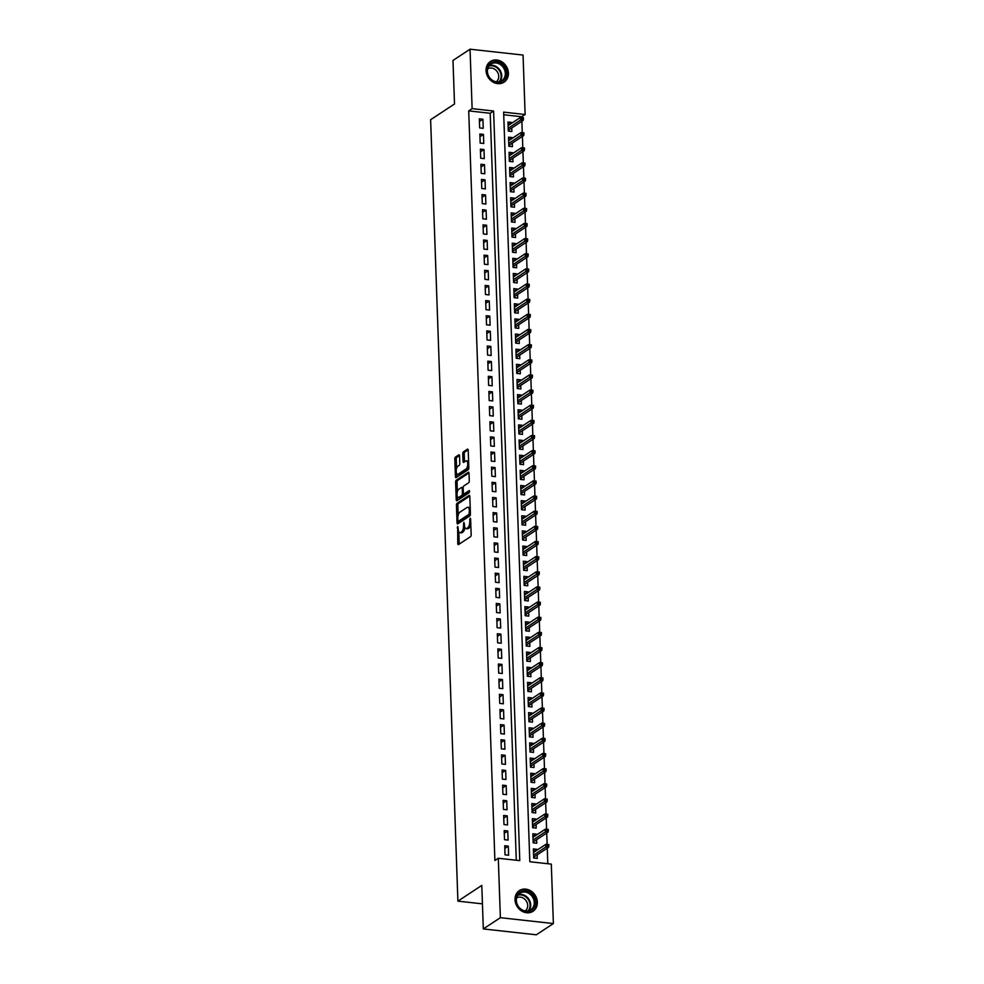 <?xml version="1.0" encoding="UTF-8"?>
<svg xmlns="http://www.w3.org/2000/svg" width="984" height="984" viewBox="0 0 984 984"><rect width="100%" height="100%" fill="white"/><g stroke="black" fill="none" stroke-linecap="round" stroke-linejoin="round"><path stroke-width="1.48" d="M457.646 526.403L457.769 543.549A1.562 0.652 -83.7 0 0 458.261 544.656A1.562 0.652 -83.7 0 0 458.483 544.595L470.549 536.637A1.562 0.652 -83.7 0 0 471.164 534.718L470.61 518.925L470.106 518.187L469.749 521.582A4.981 2.091 -83.7 0 1 467.769 527.756L466.76 528.42A4.981 2.091 -83.7 0 1 466.047 528.617A4.981 2.091 -83.7 0 1 464.46 525.075L463.882 522.295L463.513 525.69A4.981 2.091 -83.7 0 1 461.533 531.864L460.537 532.516A4.981 2.091 -83.7 0 1 459.823 532.725A4.981 2.091 -83.7 0 1 458.224 529.183L457.646 526.403M508.408 73.05A12.386 10.615 -123.4 0 1 504.054 82.152A12.386 10.615 -123.4 0 1 492.48 81.746A12.386 10.615 -123.4 0 1 486.059 70.577A12.386 10.615 -123.4 0 1 490.426 61.475A12.386 10.615 -123.4 0 1 501.988 61.881A12.386 10.615 -123.4 0 1 508.408 73.05M537.362 902.168A12.386 10.615 -123.4 0 1 533.008 911.27A12.386 10.615 -123.4 0 1 521.434 910.864A12.386 10.615 -123.4 0 1 515.013 899.696A12.386 10.615 -123.4 0 1 519.38 890.594A12.386 10.615 -123.4 0 1 530.942 891A12.386 10.615 -123.4 0 1 537.362 902.168M459.54 455.924A1.562 0.652 -83.7 0 0 459.036 454.817A1.562 0.652 -83.7 0 0 458.815 454.879L455.432 457.117A1.562 0.652 -83.7 0 0 454.817 459.036L455.432 476.576A1.562 0.652 -83.7 0 0 455.924 477.683A1.562 0.652 -83.7 0 0 456.146 477.621L468.212 469.675A1.562 0.652 -83.7 0 0 468.827 467.744L468.212 450.205A1.562 0.652 -83.7 0 0 467.72 449.098A1.562 0.652 -83.7 0 0 467.486 449.159L463.402 451.853A1.562 0.652 -83.7 0 0 462.787 453.784L463.046 461.287A1.562 0.652 -83.7 0 0 463.55 462.394A1.562 0.652 -83.7 0 0 463.772 462.332L465.801 461.004A4.17 1.747 -83.7 0 1 466.391 460.832A4.17 1.747 -83.7 0 1 467.732 464.473A4.17 1.747 -83.7 0 1 466.072 468.95L458.138 474.19A4.17 1.747 -83.7 0 1 457.535 474.349A4.17 1.747 -83.7 0 1 456.207 470.709A4.17 1.747 -83.7 0 1 457.855 466.231L459.184 465.358A1.562 0.652 -83.7 0 0 459.799 463.439L459.54 455.924M553.377 923.558L536.317 934.8L483.316 928.933L481.791 885.403L457.904 901.147L430.623 119.728L454.51 103.984L452.984 60.442L470.044 49.2L523.058 55.067L525.124 114.501L503.636 112.127L529.822 861.738L551.311 864.112L553.377 923.558L500.376 917.691L498.298 858.257L519.786 860.631L493.611 111.02L472.123 108.634L470.044 49.2M483.316 928.933L500.376 917.691M516.28 860.237L490.204 113.271L468.716 110.885L494.891 860.508L498.298 858.257M468.716 110.885L472.123 108.634M457.043 503.341A1.562 0.652 -83.7 0 0 456.428 505.272L457.043 522.812A1.562 0.652 -83.7 0 0 457.535 523.918A1.562 0.652 -83.7 0 0 457.769 523.857L469.823 515.911A1.562 0.652 -83.7 0 0 470.438 513.98L469.823 496.44A1.562 0.652 -83.7 0 0 469.331 495.333A1.562 0.652 -83.7 0 0 469.11 495.395L457.043 503.341L458.483 503.501A1.562 0.652 -83.7 0 0 457.868 505.432L458.2 515.161M456.232 499.7L455.617 482.16A1.562 0.652 -83.7 0 1 456.244 480.229L468.298 472.283A1.562 0.652 -83.7 0 1 468.519 472.222A1.562 0.652 -83.7 0 1 469.024 473.329L469.282 480.832A1.562 0.652 -83.7 0 1 468.667 482.763L463.772 485.985A1.562 0.652 -83.7 0 0 463.156 487.904L463.329 492.886A1.562 0.652 -83.7 0 0 463.833 493.993A1.562 0.652 -83.7 0 0 464.054 493.931L469.294 490.536L469.22 492.664L456.957 500.745A1.562 0.652 -83.7 0 1 456.736 500.807A1.562 0.652 -83.7 0 1 456.232 499.7L457.671 499.847L457.56 496.772M511.594 123.283L511.569 122.422L508.076 124.71M511.569 122.422L507.99 122.016L508.31 131.106L511.889 131.499L511.766 127.945M512.123 138.424L512.098 137.563L508.605 139.863M512.098 137.563L508.519 137.17L508.839 146.247L512.418 146.641L512.295 143.086M512.652 153.565L512.627 152.704L509.134 155.005M512.627 152.704L509.048 152.311L509.355 161.388L512.947 161.794L512.824 158.227M513.181 168.707L513.156 167.846L509.663 170.146M513.156 167.846L509.577 167.452L509.884 176.542L513.476 176.935L513.353 173.381M513.709 183.848L513.685 182.987L510.192 185.287M513.685 182.987L510.106 182.593L510.413 191.683L514.005 192.077L513.882 188.522M514.238 199.002L514.214 198.128L510.721 200.428M514.214 198.128L510.634 197.735L510.942 206.825L514.534 207.218L514.411 203.663M514.767 214.143L514.743 213.282L511.249 215.582M514.743 213.282L511.163 212.876L511.471 221.966L515.062 222.359L514.939 218.805M515.296 229.284L515.272 228.423L511.778 230.723M515.272 228.423L511.692 228.03L512 237.107L515.591 237.513L515.468 233.946M515.825 244.426L515.801 243.565L512.307 245.865M515.801 243.565L512.221 243.171L512.529 252.261L516.12 252.654L515.997 249.1M516.354 259.567L516.329 258.706L512.836 261.006M516.329 258.706L512.75 258.312L513.058 267.402L516.649 267.796L516.526 264.241M516.883 274.721L516.858 273.847L513.365 276.147M516.858 273.847L513.279 273.454L513.587 282.543L517.178 282.937L517.055 279.382M517.412 289.862L517.387 289.001L513.894 291.301M517.387 289.001L513.808 288.595L514.115 297.685L517.707 298.078L517.584 294.523M517.941 305.003L517.916 304.142L514.423 306.442M517.916 304.142L514.337 303.748L514.644 312.826L518.236 313.232L518.113 309.665M518.47 320.144L518.445 319.283L514.952 321.583M518.445 319.283L514.866 318.89L515.173 327.979L518.765 328.373L518.642 324.818M518.998 335.286L518.974 334.425L515.481 336.725M518.974 334.425L515.395 334.031L515.702 343.121L519.294 343.514L519.158 339.96M519.527 350.439L519.503 349.566L516.01 351.866M519.503 349.566L515.923 349.172L516.231 358.262L519.823 358.656L519.687 355.101M520.056 365.581L520.032 364.72L516.538 367.02M520.032 364.72L516.452 364.314L516.76 373.403L520.351 373.797L520.216 370.242M520.585 380.722L520.561 379.861L517.067 382.161M520.561 379.861L516.981 379.467L517.289 388.545L520.88 388.951L520.745 385.384M521.114 395.863L521.089 395.002L517.596 397.302M521.089 395.002L517.51 394.609L517.818 403.698L521.409 404.092L521.274 400.537M521.643 411.004L521.618 410.143L518.125 412.444M521.618 410.143L518.039 409.75L518.347 418.84L521.938 419.233L521.803 415.678M522.172 426.158L522.147 425.285L518.654 427.585M522.147 425.285L518.568 424.891L518.875 433.981L522.467 434.374L522.332 430.82M522.701 441.299L522.676 440.438L519.183 442.738M522.676 440.438L519.097 440.032L519.404 449.122L522.996 449.516L522.861 445.961M523.23 456.441L523.205 455.58L519.712 457.88M523.205 455.58L519.626 455.186L519.933 464.263L523.525 464.669L523.39 461.102M523.759 471.582L523.734 470.721L520.241 473.021M523.734 470.721L520.155 470.327L520.462 479.417L524.054 479.811L523.918 476.256M524.288 486.723L524.263 485.862L520.77 488.162M524.263 485.862L520.684 485.469L520.991 494.558L524.583 494.952L524.447 491.397M524.816 501.877L524.792 501.004L521.299 503.304M524.792 501.004L521.212 500.61L521.52 509.7L525.112 510.093L524.976 506.539M525.345 517.018L525.321 516.157L521.827 518.457M525.321 516.157L521.741 515.751L522.049 524.841L525.64 525.235L525.505 521.68M525.874 532.159L525.85 531.298L522.356 533.599M525.85 531.298L522.27 530.905L522.578 539.982L526.169 540.388L526.034 536.821M526.403 547.301L526.379 546.44L522.885 548.74M526.379 546.44L522.799 546.046L523.107 555.136L526.698 555.529L526.563 551.975M526.932 562.442L526.907 561.581L523.414 563.881M526.907 561.581L523.328 561.188L523.636 570.277L527.227 570.671L527.092 567.116M527.461 577.596L527.436 576.722L523.943 579.023M527.436 576.722L523.857 576.329L524.164 585.418L527.756 585.812L527.621 582.257M527.99 592.737L527.965 591.876L524.472 594.164M527.965 591.876L524.386 591.47L524.693 600.56L528.285 600.953L528.15 597.399M528.519 607.878L528.494 607.017L525.001 609.317M528.494 607.017L524.915 606.624L525.222 615.701L528.802 616.107L528.679 612.54M529.048 623.02L529.023 622.159L525.53 624.459M529.023 622.159L525.444 621.765L525.751 630.855L529.331 631.248L529.207 627.694M529.577 638.161L529.552 637.3L526.059 639.6M529.552 637.3L525.973 636.906L526.28 645.996L529.859 646.39L529.736 642.835M530.105 653.314L530.081 652.441L526.588 654.741M530.081 652.441L526.501 652.048L526.809 661.137L530.388 661.531L530.265 657.976M530.634 668.456L530.61 667.595L527.116 669.883M530.61 667.595L527.03 667.189L527.338 676.279L530.917 676.672L530.794 673.117M531.163 683.597L531.139 682.736L527.645 685.036M531.139 682.736L527.559 682.342L527.867 691.42L531.446 691.826L531.323 688.259M531.692 698.738L531.668 697.877L528.174 700.178M531.668 697.877L528.076 697.484L528.396 706.574L531.975 706.967L531.852 703.4M532.221 713.88L532.196 713.019L528.703 715.319M532.196 713.019L528.605 712.625L528.925 721.715L532.504 722.108L532.381 718.554M532.75 729.033L532.725 728.16L529.232 730.46M532.725 728.16L529.134 727.766L529.453 736.856L533.033 737.25L532.91 733.695M533.279 744.175L533.254 743.314L529.761 745.601M533.254 743.314L529.663 742.908L529.982 751.997L533.562 752.391L533.439 748.836M533.808 759.316L533.783 758.455L530.29 760.755M533.783 758.455L530.192 758.061L530.511 767.139L534.091 767.532L533.968 763.978M534.337 774.457L534.312 773.596L530.819 775.896M534.312 773.596L530.72 773.203L531.04 782.28L534.62 782.686L534.496 779.119M534.865 789.599L534.841 788.737L531.348 791.038M534.841 788.737L531.249 788.344L531.569 797.434L535.148 797.827L535.025 794.273M535.394 804.752L535.37 803.879L531.877 806.179M535.37 803.879L531.778 803.485L532.098 812.575L535.677 812.969L535.554 809.414M535.923 819.893L535.899 819.032L532.406 821.32M535.899 819.032L532.307 818.626L532.627 827.716L536.206 828.11L536.083 824.555M536.452 835.035L536.428 834.174L532.934 836.474M536.428 834.174L532.836 833.78L533.156 842.857L536.735 843.251L536.612 839.696M504.718 845.748L505.038 854.838L508.617 855.231L508.298 846.142L504.718 845.748M504.189 830.607L504.509 839.696L508.088 840.09L507.769 831L504.189 830.607M503.66 815.465L503.98 824.543L507.559 824.949L507.24 815.859L503.66 815.465M503.132 800.324L503.451 809.401L507.031 809.795L506.711 800.718L503.132 800.324M502.603 785.171L502.922 794.26L506.502 794.654L506.182 785.576L502.603 785.171M502.074 770.029L502.393 779.119L505.973 779.513L505.653 770.423L502.074 770.029M501.545 754.888L501.865 763.978L505.444 764.371L505.124 755.281L501.545 754.888M501.016 739.747L501.336 748.836L504.915 749.23L504.595 740.14L501.016 739.747M500.487 724.605L500.807 733.683L504.386 734.089L504.066 724.999L500.487 724.605M499.958 709.452L500.278 718.541L503.857 718.935L503.537 709.858L499.958 709.452M499.429 694.31L499.749 703.4L503.328 703.794L503.008 694.704L499.429 694.31M498.9 679.169L499.22 688.259L502.799 688.652L502.48 679.563L498.9 679.169M498.371 664.028L498.691 673.117L502.271 673.511L501.951 664.421L498.371 664.028M497.842 648.886L498.162 657.964L501.742 658.37L501.422 649.28L497.842 648.886M497.314 633.733L497.633 642.823L501.213 643.216L500.893 634.139L497.314 633.733M496.785 618.592L497.104 627.681L500.684 628.075L500.364 618.985L496.785 618.592M496.256 603.45L496.576 612.54L500.155 612.934L499.835 603.844L496.256 603.45M495.727 588.309L496.047 597.399L499.626 597.792L499.306 588.703L495.727 588.309M495.198 573.168L495.518 582.245L499.097 582.651L498.777 573.561L495.198 573.168M494.669 558.014L494.989 567.104L498.568 567.497L498.248 558.42L494.669 558.014M494.14 542.873L494.46 551.962L498.039 552.356L497.719 543.266L494.14 542.873M493.611 527.731L493.931 536.821L497.51 537.215L497.191 528.125L493.611 527.731M493.082 512.59L493.402 521.68L496.981 522.073L496.662 512.984L493.082 512.59M492.553 497.449L492.873 506.526L496.453 506.932L496.133 497.842L492.553 497.449M492.025 482.295L492.344 491.385L495.924 491.779L495.604 482.701L492.025 482.295M491.496 467.154L491.816 476.244L495.395 476.637L495.075 467.548L491.496 467.154M490.967 452.013L491.287 461.102L494.866 461.496L494.546 452.406L490.967 452.013M490.438 436.871L490.758 445.961L494.337 446.355L494.017 437.265L490.438 436.871M489.909 421.73L490.229 430.808L493.808 431.213L493.488 422.124L489.909 421.73M489.38 406.577L489.7 415.666L493.279 416.06L492.959 406.982L489.38 406.577M488.851 391.435L489.171 400.525L492.75 400.918L492.43 391.829L488.851 391.435M488.322 376.294L488.642 385.384L492.221 385.777L491.902 376.688L488.322 376.294M487.793 361.153L488.113 370.242L491.692 370.636L491.373 361.546L487.793 361.153M487.264 346.011L487.584 355.089L491.164 355.495L490.844 346.405L487.264 346.011M486.736 330.858L487.055 339.947L490.635 340.341L490.315 331.264L486.736 330.858M486.207 315.716L486.526 324.806L490.106 325.2L489.786 316.11L486.207 315.716M485.678 300.575L485.998 309.665L489.577 310.058L489.257 300.969L485.678 300.575M485.149 285.434L485.469 294.523L489.048 294.917L488.728 285.827L485.149 285.434M484.62 270.293L484.94 279.37L488.519 279.776L488.199 270.686L484.62 270.293M484.091 255.139L484.411 264.229L487.99 264.622L487.67 255.545L484.091 255.139M483.562 239.998L483.882 249.087L487.461 249.481L487.142 240.391L483.562 239.998M483.033 224.856L483.353 233.946L486.932 234.34L486.625 225.25L483.033 224.856M482.504 209.715L482.824 218.805L486.403 219.198L486.096 210.109L482.504 209.715M481.976 194.574L482.295 203.651L485.875 204.057L485.567 194.967L481.976 194.574M481.447 179.432L481.766 188.51L485.346 188.903L485.038 179.826L481.447 179.432M480.918 164.279L481.238 173.368L484.817 173.762L484.509 164.685L480.918 164.279M480.389 149.137L480.709 158.227L484.288 158.621L483.98 149.531L480.389 149.137M479.86 133.996L480.18 143.086L483.759 143.48L483.452 134.39L479.86 133.996M483.23 128.338L482.923 119.249L479.331 118.855L479.651 127.932L483.23 128.338M547.805 863.731L547.264 848.183M547.129 844.395L546.735 833.03M546.6 829.254L546.206 817.889M546.071 814.112L545.677 802.747M545.542 798.971L545.148 787.606M545.013 783.83L544.619 772.465M544.484 768.676L544.091 757.311M543.955 753.535L543.562 742.17M543.426 738.394L543.033 727.028M542.897 723.252L542.504 711.887M542.368 708.111L541.975 696.746M541.84 692.957L541.446 681.592M541.311 677.816L540.917 666.451M540.782 662.675L540.388 651.31M540.253 647.534L539.859 636.168M539.724 632.392L539.33 621.027M539.195 617.239L538.802 605.873M538.666 602.097L538.273 590.732M538.137 586.956L537.744 575.591M537.608 571.815L537.215 560.449M537.079 556.673L536.686 545.308M536.551 541.52L536.157 530.155M536.022 526.379L535.628 515.013M535.493 511.237L535.099 499.872M534.964 496.096L534.57 484.731M534.435 480.955L534.041 469.589M533.906 465.801L533.513 454.436M533.377 450.66L532.984 439.294M532.848 435.518L532.455 424.153M532.319 420.377L531.926 409.012M531.791 405.236L531.397 393.871M531.262 390.082L530.868 378.717M530.733 374.941L530.339 363.576M530.204 359.8L529.81 348.434M529.675 344.658L529.281 333.293M529.146 329.517L528.752 318.152M528.617 314.363L528.223 302.998M528.088 299.222L527.695 287.857M527.559 284.081L527.166 272.716M527.03 268.94L526.637 257.574M526.501 253.798L526.108 242.433M525.973 238.645L525.579 227.279M525.444 223.503L525.05 212.138M524.915 208.362L524.521 196.997M524.386 193.221L523.992 181.855M523.857 178.079L523.463 166.714M523.328 162.926L522.934 151.561M522.799 147.785L522.406 136.419M522.27 132.643L521.877 121.278M521.741 117.502L521.717 116.752L503.734 114.759M536.981 850.176L536.957 849.315L533.365 848.921L533.685 857.999L537.264 858.405L537.141 854.838M457.904 901.147L482.443 903.853M521.717 116.752L525.124 114.501M490.204 113.271L493.611 111.02M536.957 849.315L533.463 851.615M508.298 846.142L504.817 848.442M507.769 831L504.288 833.3M507.24 815.859L503.759 818.159M506.711 800.718L503.23 803.018M506.182 785.576L502.701 787.864M505.653 770.423L502.172 772.723M505.124 755.281L501.643 757.582M504.595 740.14L501.114 742.44M504.066 724.999L500.585 727.299M503.537 709.858L500.057 712.145M503.008 694.704L499.528 697.004M502.48 679.563L498.999 681.863M501.951 664.421L498.47 666.721M501.422 649.28L497.941 651.58M500.893 634.139L497.412 636.427M500.364 618.985L496.883 621.285M499.835 603.844L496.354 606.144M499.306 588.703L495.825 591.003M498.777 573.561L495.296 575.861M498.248 558.42L494.767 560.72M497.719 543.266L494.239 545.567M497.191 528.125L493.71 530.425M496.662 512.984L493.181 515.284M496.133 497.842L492.652 500.143M495.604 482.701L492.123 485.001M495.075 467.548L491.594 469.848M494.546 452.406L491.065 454.706M494.017 437.265L490.536 439.565M493.488 422.124L490.007 424.424M492.959 406.982L489.478 409.282M492.43 391.829L488.95 394.129M491.902 376.688L488.421 378.988M491.373 361.546L487.892 363.846M490.844 346.405L487.363 348.705M490.315 331.264L486.834 333.564M489.786 316.11L486.305 318.41M489.257 300.969L485.776 303.269M488.728 285.827L485.247 288.127M488.199 270.686L484.718 272.986M487.67 255.545L484.189 257.845M487.142 240.391L483.661 242.691M486.625 225.25L483.132 227.55M486.096 210.109L482.603 212.409M485.567 194.967L482.074 197.267M485.038 179.826L481.545 182.126M484.509 164.685L481.016 166.972M483.98 149.531L480.487 151.831M483.452 134.39L479.958 136.69M482.923 119.249L479.429 121.549M459.823 532.725L461.25 532.885A4.981 2.091 -83.7 0 0 461.963 532.676L460.537 532.516M464.891 527.436A4.981 2.091 -83.7 0 1 462.972 532.012L461.963 532.676M466.047 528.617L467.486 528.777A4.981 2.091 -83.7 0 0 468.199 528.568L466.76 528.42M470.819 524.976A4.981 2.091 -83.7 0 1 469.196 527.916L468.199 528.568M458.778 531.815L459.196 543.709A1.562 0.652 -83.7 0 0 459.233 544.091M469.786 496.047L458.483 503.501M458.421 521.348L458.47 522.971A1.562 0.652 -83.7 0 0 458.519 523.365M457.929 520.561L458.433 521.286L469.011 514.312L469.368 510.807A4.981 2.091 -83.7 0 0 467.769 507.264A4.981 2.091 -83.7 0 0 467.056 507.461L459.823 512.233A4.981 2.091 -83.7 0 0 457.843 518.396L457.929 520.561M459.565 521.409L458.433 521.286M470.426 514.484L459.86 521.446M470.241 508.334A4.981 2.091 -83.7 0 0 469.208 507.424L467.769 507.264M457.376 491.643L457.056 482.308L455.617 482.16M468.987 472.935L457.671 480.389A1.562 0.652 -83.7 0 0 457.056 482.308M465.063 494.042A1.562 0.652 -83.7 0 0 465.26 494.152A1.562 0.652 -83.7 0 0 465.481 494.091L469.651 491.348M458.704 489.331A4.17 1.747 -83.7 0 0 457.043 493.808A4.17 1.747 -83.7 0 0 458.384 497.449A4.17 1.747 -83.7 0 0 458.974 497.277L461.779 495.432A1.562 0.652 -83.7 0 0 462.394 493.513L462.222 488.531A1.562 0.652 -83.7 0 0 461.717 487.424A1.562 0.652 -83.7 0 0 461.496 487.486L458.704 489.331M458.384 497.449L459.811 497.609A4.17 1.747 -83.7 0 0 460.414 497.437L458.974 497.277M465.26 494.152L463.833 493.993A1.562 0.652 -83.7 0 1 463.206 495.592L460.414 497.437M461.717 487.424L463.156 487.584A1.562 0.652 -83.7 0 0 462.935 487.646M457.535 474.349L458.974 474.509A4.17 1.747 -83.7 0 0 459.565 474.349L458.138 474.19M468.802 466.908A4.17 1.747 -83.7 0 1 467.511 469.11L459.565 474.349M468.618 461.607A4.17 1.747 -83.7 0 0 467.831 460.992L466.391 460.832M468.175 449.823L464.842 452.013A1.562 0.652 -83.7 0 0 464.214 453.944L464.485 461.447A1.562 0.652 -83.7 0 0 464.522 461.84M456.761 473.747L456.859 476.736A1.562 0.652 -83.7 0 0 456.896 477.129M459.503 455.531L456.871 457.265A1.562 0.652 -83.7 0 0 456.244 459.196L456.576 468.433M533.476 851.836L534.189 852.021M534.349 856.683L534.398 858.085M533.648 856.806L534.373 857.593L533.672 857.519M548.826 846.08L548.777 844.567L547.338 844.407L547.387 845.92L548.826 846.08L548.531 847.335L545.948 847.052L545.862 844.321L533.5 852.476M547.387 845.92L533.586 855.207M548.531 847.335L534.103 856.855M545.862 844.321L547.338 844.407M535.321 902.365A10.713 9.188 -123.4 0 1 525.997 911.516A10.713 9.188 -123.4 0 1 515.973 900.225A10.713 9.188 -123.4 0 1 525.284 891.074A10.713 9.188 -123.4 0 1 535.321 902.365M516.354 900.532A9.926 8.512 56.6 0 0 521.495 909.474A9.926 8.512 56.6 0 0 530.77 909.806A9.926 8.512 56.6 0 0 534.263 902.512A9.926 8.512 56.6 0 0 529.109 893.558A9.926 8.512 56.6 0 0 519.847 893.238A9.926 8.512 56.6 0 0 516.354 900.532M516.625 897.9A7.81 6.704 -123.4 0 1 523.796 898.429A7.81 6.704 -123.4 0 1 527.695 905.378A7.81 6.704 -123.4 0 1 525.21 910.926M531.754 911.971A12.3 10.553 56.6 0 0 532.418 911.565A12.3 10.553 56.6 0 0 536.747 902.525A12.3 10.553 56.6 0 0 530.364 891.43A12.3 10.553 56.6 0 0 518.875 891.024A12.3 10.553 56.6 0 0 518.248 891.479M501.84 81.561A10.713 9.188 -123.4 0 1 488.494 76.358A10.713 9.188 -123.4 0 1 491.545 62.791A10.713 9.188 -123.4 0 1 504.89 67.994A10.713 9.188 -123.4 0 1 501.84 81.561M491.582 63.714A9.926 8.512 56.6 0 0 490.893 64.12A9.926 8.512 56.6 0 0 488.999 76.691A9.926 8.512 56.6 0 0 501.114 81.094A9.926 8.512 56.6 0 0 501.815 80.688A9.926 8.512 56.6 0 0 503.71 68.117A9.926 8.512 56.6 0 0 491.582 63.714M487.67 68.782A7.81 6.704 -123.4 0 1 487.941 68.634A7.81 6.704 -123.4 0 1 497.375 71.943A7.81 6.704 -123.4 0 1 496.256 81.807M502.799 82.853A12.3 10.553 56.6 0 0 503.464 82.447A12.3 10.553 56.6 0 0 505.813 66.863A12.3 10.553 56.6 0 0 490.782 61.402A12.3 10.553 56.6 0 0 489.921 61.906A12.3 10.553 56.6 0 0 489.294 62.361M532.947 836.695L533.66 836.88M533.82 841.541L533.869 842.944M533.119 841.664L533.845 842.452L533.144 842.378M548.297 830.939L548.248 829.426L546.809 829.266L546.858 830.779L548.297 830.939L548.002 832.193L545.419 831.911L545.333 829.18L532.971 837.335M546.858 830.779L533.057 840.053M548.002 832.193L533.574 841.714M545.333 829.18L546.809 829.266M532.418 821.554L533.131 821.738M533.291 826.4L533.34 827.79M532.59 826.511L533.316 827.31L532.615 827.224M547.768 815.798L547.719 814.285L546.28 814.125L546.329 815.638L547.768 815.798L547.473 817.052L544.89 816.769L544.804 814.039L532.442 822.194M546.329 815.638L532.529 824.912M547.473 817.052L533.045 826.56M544.804 814.039L546.28 814.125M531.889 806.413L532.602 806.585M532.762 811.259L532.811 812.649M532.061 811.37L532.787 812.169L532.086 812.083M547.239 800.656L547.19 799.143L545.751 798.983L545.8 800.496L547.239 800.656L546.944 801.911L544.361 801.616L544.275 798.897L531.913 807.04M545.8 800.496L532 809.77M546.944 801.911L532.516 811.419M544.275 798.897L545.751 798.983M531.36 791.259L532.073 791.444M532.233 796.117L532.283 797.507M531.532 796.228L532.258 797.015L531.557 796.942M546.71 785.515L546.661 783.99L545.222 783.842L545.271 785.355L546.71 785.515L546.415 786.757L543.832 786.474L543.746 783.756L531.385 791.899M545.271 785.355L531.471 794.629M546.415 786.757L531.987 796.277M543.746 783.756L545.222 783.842M530.831 776.118L531.544 776.302M531.704 780.964L531.754 782.366M531.003 781.087L531.729 781.874L531.028 781.8M546.182 770.361L546.132 768.848L544.693 768.689L544.742 770.201L546.182 770.361L545.886 771.616L543.303 771.333L543.217 768.602L530.856 776.757M544.742 770.201L530.942 779.488M545.886 771.616L531.458 781.136M543.217 768.602L544.693 768.689M530.302 760.976L531.016 761.161M531.176 765.823L531.225 767.225M530.474 765.946L531.2 766.733L530.499 766.659M545.653 755.22L545.603 753.707L544.164 753.547L544.213 755.06L545.653 755.22L545.357 756.475L542.774 756.192L542.688 753.461L530.327 761.616M544.213 755.06L530.413 764.334M545.357 756.475L530.929 765.995M542.688 753.461L544.164 753.547M529.773 745.835L530.487 746.02M530.647 750.681L530.696 752.071M529.946 750.792L530.671 751.591L529.97 751.505M545.124 740.079L545.074 738.566L543.635 738.406L543.697 739.919L545.124 740.079L544.828 741.333L542.258 741.05L542.159 738.32L529.798 746.475M543.697 739.919L529.884 749.193M544.828 741.333L530.401 750.841M542.159 738.32L543.635 738.406M529.244 730.694L529.958 730.866M530.118 735.54L530.167 736.93M529.417 735.651L530.142 736.45L529.441 736.364M544.595 724.937L544.546 723.424L543.106 723.265L543.168 724.778L544.595 724.937L544.3 726.192L541.729 725.897L541.63 723.179L529.269 731.321M543.168 724.778L529.355 734.052M544.3 726.192L529.872 735.7M541.63 723.179L543.106 723.265M528.716 715.54L529.429 715.725M529.589 720.399L529.638 721.789M528.888 720.509L529.613 721.297L528.912 721.223M544.066 709.796L544.017 708.271L542.578 708.123L542.639 709.636L544.066 709.796L543.771 711.038L541.2 710.755L541.102 708.037L528.74 716.18M542.639 709.636L528.826 718.91M543.771 711.038L529.343 720.559M541.102 708.037L542.578 708.123M528.187 700.399L528.9 700.583M529.06 705.245L529.109 706.647M528.359 705.368L529.084 706.155L528.383 706.081M543.537 694.643L543.488 693.13L542.049 692.97L542.11 694.483L543.537 694.643L543.242 695.897L540.671 695.614L540.573 692.884L528.211 701.038M542.11 694.483L528.297 703.769M543.242 695.897L528.814 705.417M540.573 692.884L542.049 692.97M527.658 685.258L528.371 685.442M528.531 690.104L528.58 691.506M527.83 690.227L528.556 691.014L527.854 690.94M543.008 679.501L542.959 677.988L541.52 677.828L541.581 679.341L543.008 679.501L542.713 680.756L540.142 680.473L540.044 677.742L527.682 685.897M541.581 679.341L527.768 688.615M542.713 680.756L528.285 690.276M540.044 677.742L541.52 677.828M527.129 670.116L527.842 670.301M528.002 674.962L528.051 676.352M527.301 675.073L528.027 675.873L527.326 675.787M542.479 664.36L542.43 662.847L540.991 662.687L541.052 664.2L542.479 664.36L542.184 665.614L539.613 665.332L539.515 662.601L527.153 670.756M541.052 664.2L527.24 673.474M542.184 665.614L527.756 675.122M539.515 662.601L540.991 662.687M526.6 654.975L527.313 655.147M527.473 659.821L527.522 661.211M526.772 659.932L527.498 660.731L526.797 660.645M541.95 649.219L541.901 647.706L540.462 647.546L540.524 649.059L541.95 649.219L541.655 650.473L539.084 650.19L538.986 647.46L526.625 655.602M540.524 649.059L526.711 658.333M541.655 650.473L527.227 659.981M538.986 647.46L540.462 647.546M526.071 639.821L526.784 640.006M526.944 644.68L526.993 646.07M526.243 644.791L526.969 645.578L526.268 645.504M541.421 634.077L541.372 632.552L539.933 632.404L539.995 633.917L541.421 634.077L541.126 635.32L538.556 635.037L538.457 632.318L526.096 640.461M539.995 633.917L526.182 643.192M541.126 635.32L526.698 644.84M538.457 632.318L539.933 632.404M525.542 624.68L526.255 624.865M526.415 629.526L526.465 630.929M525.714 629.649L526.44 630.436L525.739 630.363M540.893 618.924L540.843 617.411L539.404 617.251L539.466 618.764L540.893 618.924L540.597 620.178L538.027 619.895L537.928 617.165L525.567 625.32M539.466 618.764L525.653 628.05M540.597 620.178L526.169 629.698M537.928 617.165L539.404 617.251M525.013 609.539L525.727 609.723M525.886 614.385L525.936 615.787M525.185 614.508L525.911 615.295L525.21 615.221M540.364 603.782L540.314 602.269L538.875 602.11L538.937 603.622L540.364 603.782L540.068 605.037L537.498 604.754L537.399 602.024L525.038 610.178M538.937 603.622L525.124 612.897M540.068 605.037L525.64 614.557M537.399 602.024L538.875 602.11M524.484 594.398L525.198 594.582M525.358 599.244L525.407 600.634M524.657 599.354L525.382 600.154L524.681 600.068M539.835 588.641L539.786 587.128L538.346 586.968L538.408 588.481L539.835 588.641L539.539 589.896L536.969 589.613L536.87 586.882L524.509 595.037M538.408 588.481L524.595 597.755M539.539 589.896L525.112 599.404M536.87 586.882L538.346 586.968M523.955 579.256L524.669 579.441M524.829 584.102L524.878 585.492M524.128 584.213L524.853 585.013L524.152 584.927M539.306 573.5L539.257 571.987L537.817 571.827L537.879 573.34L539.306 573.5L539.011 574.754L536.44 574.471L536.341 571.741L523.98 579.884M537.879 573.34L524.066 582.614M539.011 574.754L524.583 584.262M536.341 571.741L537.817 571.827M523.427 564.103L524.14 564.287M524.3 568.961L524.349 570.351M523.599 569.072L524.324 569.859L523.623 569.785M538.777 558.358L538.728 556.833L537.289 556.686L537.35 558.199L538.777 558.358L538.482 559.613L535.911 559.318L535.813 556.6L523.451 564.742M537.35 558.199L523.537 567.473M538.482 559.613L524.054 569.121M535.813 556.6L537.289 556.686M522.898 548.961L523.611 549.146M523.771 553.808L523.82 555.21M523.07 553.931L523.796 554.718L523.094 554.644M538.248 543.205L538.199 541.692L536.76 541.532L536.821 543.045L538.248 543.205L537.953 544.459L535.382 544.177L535.284 541.458L522.922 549.601M536.821 543.045L523.008 552.332M537.953 544.459L523.525 553.98M535.284 541.458L536.76 541.532M522.369 533.82L523.082 534.005M523.242 538.666L523.291 540.068M522.541 538.789L523.279 539.576L522.566 539.503M537.719 528.064L537.67 526.551L536.231 526.391L536.292 527.904L537.719 528.064L537.424 529.318L534.853 529.035L534.755 526.305L522.393 534.46M536.292 527.904L522.479 537.178M537.424 529.318L522.996 538.838M534.755 526.305L536.231 526.391M521.84 518.679L522.553 518.863M522.713 523.525L522.762 524.927M522.012 523.636L522.75 524.435L522.037 524.349M537.19 512.922L537.141 511.409L535.702 511.249L535.763 512.762L537.19 512.922L536.895 514.177L534.324 513.894L534.226 511.163L521.864 519.318M535.763 512.762L521.951 522.037M536.895 514.177L522.467 523.685M534.226 511.163L535.702 511.249M521.311 503.537L522.024 503.722M522.184 508.384L522.233 509.773M521.483 508.494L522.221 509.294L521.508 509.208M536.661 497.781L536.612 496.268L535.173 496.108L535.234 497.621L536.661 497.781L536.366 499.036L533.795 498.753L533.697 496.022L521.336 504.165M535.234 497.621L521.422 506.895M536.366 499.036L521.938 508.543M533.697 496.022L535.173 496.108M520.782 488.384L521.495 488.568M521.655 493.242L521.704 494.632M520.954 493.353L521.692 494.14L520.979 494.066M536.132 482.64L536.083 481.114L534.644 480.967L534.706 482.48L536.132 482.64L535.837 483.894L533.266 483.599L533.168 480.881L520.807 489.023M534.706 482.48L520.893 491.754M535.837 483.894L521.409 493.402M533.168 480.881L534.644 480.967M520.253 473.243L520.966 473.427M521.126 478.089L521.176 479.491M520.425 478.212L521.163 478.999L520.45 478.925M535.603 467.486L535.554 465.973L534.115 465.813L534.177 467.326L535.603 467.486L535.308 468.741L532.738 468.458L532.639 465.739L520.278 473.882M534.177 467.326L520.364 476.613M535.308 468.741L520.88 478.261M532.639 465.739L534.115 465.813M519.724 458.101L520.438 458.286M520.597 462.947L520.647 464.35M519.896 463.07L520.634 463.858L519.921 463.784M535.075 452.345L535.025 450.832L533.586 450.672L533.648 452.185L535.075 452.345L534.779 453.599L532.209 453.317L532.11 450.586L519.749 458.741M533.648 452.185L519.835 461.459M534.779 453.599L520.351 463.12M532.11 450.586L533.586 450.672M519.195 442.96L519.909 443.144M520.069 447.806L520.118 449.208M519.367 447.917L520.106 448.716L519.392 448.63M534.546 437.203L534.496 435.691L533.057 435.531L533.119 437.044L534.546 437.203L534.25 438.458L531.68 438.175L531.581 435.445L519.22 443.599M533.119 437.044L519.306 446.318M534.25 438.458L519.823 447.966M531.581 435.445L533.057 435.531M518.666 427.819L519.38 428.003M519.54 432.665L519.589 434.055M518.839 432.776L519.577 433.575L518.863 433.489M534.017 422.062L533.968 420.549L532.529 420.389L532.59 421.902L534.017 422.062L533.722 423.317L531.151 423.034L531.053 420.303L518.691 428.446M532.59 421.902L518.777 431.177M533.722 423.317L519.294 432.825M531.053 420.303L532.529 420.389M518.138 412.665L518.851 412.849M519.011 417.523L519.06 418.913M518.31 417.634L519.048 418.421L518.334 418.348M533.488 406.921L533.439 405.396L532 405.248L532.061 406.761L533.488 406.921L533.193 408.175L530.622 407.88L530.524 405.162L518.162 413.305M532.061 406.761L518.248 416.035M533.193 408.175L518.765 417.683M530.524 405.162L532 405.248M517.609 397.524L518.322 397.708M518.482 402.382L518.531 403.772M517.781 402.493L518.519 403.28L517.805 403.206M532.959 391.767L532.91 390.254L531.471 390.094L531.532 391.62L532.959 391.767L532.664 393.022L530.093 392.739L529.995 390.021L517.633 398.163M531.532 391.62L517.719 400.894M532.664 393.022L518.236 402.542M529.995 390.021L531.471 390.094M517.08 382.382L517.793 382.567M517.953 387.229L518.002 388.631M517.252 387.352L517.99 388.139L517.277 388.065M532.43 376.626L532.381 375.113L530.942 374.953L531.003 376.466L532.43 376.626L532.135 377.881L529.564 377.598L529.466 374.867L517.104 383.022M531.003 376.466L517.19 385.74M532.135 377.881L517.707 387.401M529.466 374.867L530.942 374.953M516.551 367.241L517.264 367.426M517.424 372.087L517.473 373.489M516.723 372.198L517.461 372.998L516.748 372.924M531.901 361.485L531.852 359.972L530.413 359.812L530.474 361.325L531.901 361.485L531.606 362.739L529.035 362.456L528.937 359.726L516.575 367.881M530.474 361.325L516.662 370.599M531.606 362.739L517.178 372.247M528.937 359.726L530.413 359.812M516.022 352.1L516.735 352.284M516.895 356.946L516.944 358.336M516.194 357.057L516.932 357.856L516.219 357.77M531.372 346.343L531.323 344.831L529.884 344.671L529.946 346.183L531.372 346.343L531.077 347.598L528.506 347.315L528.408 344.584L516.047 352.727M529.946 346.183L516.133 355.458M531.077 347.598L516.649 357.106M528.408 344.584L529.884 344.671M515.493 336.946L516.206 337.131M516.366 341.805L516.416 343.195M515.665 341.915L516.403 342.703L515.69 342.629M530.843 331.202L530.794 329.677L529.355 329.529L529.417 331.042L530.843 331.202L530.548 332.457L527.977 332.161L527.879 329.443L515.518 337.586M529.417 331.042L515.604 340.316M530.548 332.457L516.12 341.965M527.879 329.443L529.355 329.529M514.964 321.805L515.678 321.989M515.837 326.663L515.887 328.053M515.136 326.774L515.874 327.561L515.161 327.488M530.314 316.048L530.265 314.536L528.826 314.376L528.888 315.901L530.314 316.048L530.019 317.303L527.449 317.02L527.35 314.302L514.989 322.444M528.888 315.901L515.075 325.175M530.019 317.303L515.591 326.823M527.35 314.302L528.826 314.376M514.435 306.664L515.149 306.848M515.308 311.51L515.358 312.912M514.607 311.633L515.345 312.42L514.632 312.346M529.786 300.907L529.736 299.394L528.297 299.234L528.359 300.747L529.786 300.907L529.49 302.162L526.92 301.879L526.821 299.148L514.46 307.303M528.359 300.747L514.546 310.034M529.49 302.162L515.062 311.682M526.821 299.148L528.297 299.234M513.906 291.522L514.62 291.707M514.78 296.368L514.829 297.771M514.078 296.479L514.817 297.279L514.103 297.205M529.257 285.766L529.207 284.253L527.768 284.093L527.83 285.606L529.257 285.766L528.962 287.02L526.391 286.738L526.292 284.007L513.931 292.162M527.83 285.606L514.017 294.88M528.962 287.02L514.534 296.528M526.292 284.007L527.768 284.093M513.377 276.381L514.091 276.565M514.251 281.227L514.3 282.617M513.55 281.338L514.288 282.137L513.574 282.051M528.728 270.625L528.679 269.112L527.24 268.952L527.301 270.465L528.728 270.625L528.433 271.879L525.862 271.596L525.764 268.866L513.402 277.021M527.301 270.465L513.488 279.739M528.433 271.879L514.005 281.387M525.764 268.866L527.24 268.952M512.848 261.227L513.562 261.412M513.722 266.086L513.771 267.476M513.021 266.197L513.759 266.984L513.045 266.91M528.199 255.483L528.15 253.97L526.711 253.81L526.772 255.323L528.199 255.483L527.904 256.738L525.333 256.443L525.235 253.724L512.873 261.867M526.772 255.323L512.971 264.598M527.904 256.738L513.476 266.246M525.235 253.724L526.711 253.81M512.32 246.086L513.033 246.271M513.193 250.945L513.242 252.334M512.492 251.055L513.23 251.843L512.516 251.769M527.67 240.33L527.621 238.817L526.182 238.657L526.243 240.182L527.67 240.33L527.375 241.584L524.804 241.301L524.706 238.583L512.344 246.726M526.243 240.182L512.443 249.456M527.375 241.584L512.947 251.105M524.706 238.583L526.182 238.657M511.791 230.945L512.504 231.129M512.664 235.791L512.713 237.193M511.963 235.914L512.701 236.701L511.988 236.627M527.141 225.188L527.092 223.675L525.653 223.516L525.714 225.028L527.141 225.188L526.846 226.443L524.275 226.16L524.177 223.429L511.815 231.584M525.714 225.028L511.914 234.315M526.846 226.443L512.418 235.963M524.177 223.429L525.653 223.516M511.262 215.803L511.975 215.988M512.135 220.65L512.184 222.052M511.434 220.76L512.172 221.56L511.459 221.486M526.612 210.047L526.563 208.534L525.124 208.374L525.185 209.887L526.612 210.047L526.317 211.302L523.746 211.019L523.648 208.288L511.286 216.443M525.185 209.887L511.385 219.161M526.317 211.302L511.889 220.822M523.648 208.288L525.124 208.374M510.733 200.662L511.446 200.847M511.606 205.508L511.655 206.898M510.905 205.619L511.643 206.419L510.93 206.333M526.083 194.906L526.034 193.393L524.595 193.233L524.657 194.746L526.083 194.906L525.788 196.16L523.217 195.877L523.119 193.147L510.757 201.302M524.657 194.746L510.856 204.02M525.788 196.16L511.36 205.668M523.119 193.147L524.595 193.233M510.204 185.509L510.917 185.693M511.077 190.367L511.127 191.757M510.376 190.478L511.114 191.277L510.401 191.191M525.554 179.764L525.505 178.252L524.066 178.092L524.128 179.605L525.554 179.764L525.259 181.019L522.688 180.724L522.59 178.006L510.229 186.148M524.128 179.605L510.327 188.879M525.259 181.019L510.831 190.527M522.59 178.006L524.066 178.092M509.675 170.367L510.388 170.552M510.548 175.226L510.598 176.616M509.847 175.337L510.585 176.124L509.872 176.05M525.025 164.611L524.976 163.098L523.537 162.938L523.599 164.463L525.025 164.611L524.73 165.865L522.16 165.583L522.061 162.864L509.7 171.007M523.599 164.463L509.798 173.738M524.73 165.865L510.302 175.386M522.061 162.864L523.537 162.938M509.146 155.226L509.86 155.41M510.019 160.072L510.069 161.474M509.318 160.195L510.056 160.982L509.343 160.909M524.497 149.47L524.447 147.957L523.008 147.797L523.07 149.31L524.497 149.47L524.201 150.724L521.631 150.441L521.532 147.711L509.171 155.866M523.07 149.31L509.269 158.596M524.201 150.724L509.773 160.244M521.532 147.711L523.008 147.797M508.617 140.085L509.331 140.269M509.491 144.931L509.54 146.333M508.789 145.042L509.527 145.841L508.814 145.767M523.968 134.328L523.918 132.815L522.479 132.655L522.541 134.168L523.968 134.328L523.673 135.583L521.102 135.3L521.003 132.569L508.642 140.724M522.541 134.168L508.74 143.443M523.673 135.583L509.245 145.103M521.003 132.569L522.479 132.655M508.088 124.943L508.802 125.128M508.962 129.79L509.011 131.18M508.261 129.9L508.999 130.7L508.285 130.614M523.439 119.187L523.39 117.674L521.951 117.514L522.012 119.027L523.439 119.187L523.144 120.442L520.573 120.159L520.474 117.428L508.113 125.583M522.012 119.027L508.211 128.301M523.144 120.442L508.716 129.95M520.474 117.428L521.951 117.514M458.175 527.854L457.216 527.756M470.635 519.65L469.675 519.54M464.411 523.746L463.439 523.648M462.972 532.012L461.533 531.864M464.509 525.8L463.513 525.69M469.196 527.916L467.769 527.756M470.709 521.692L469.749 521.582M459.196 543.709L457.769 543.549M458.47 522.971L457.043 522.812M457.868 505.432L456.428 505.272M470.426 514.472L469.011 514.312M470.413 513.07L469.442 512.959M470.327 510.917L469.368 510.807M457.671 480.389L456.244 480.229M465.481 494.091L464.054 493.931M463.206 495.592L461.779 495.432M463.464 493.624L462.394 493.513M463.181 488.63L462.222 488.531M467.511 469.11L466.072 468.95M464.485 461.447L463.046 461.287M464.214 453.944L462.787 453.784M464.842 452.013L463.402 451.853M456.859 476.736L455.432 476.576M456.244 459.196L454.817 459.036M456.871 457.265L455.432 457.117M518.236 894.677A9.926 8.512 -123.4 0 1 530.696 904.849A9.926 8.512 -123.4 0 1 528.814 910.717M528.088 910.889A9.594 8.229 56.6 0 0 530.068 905.046A9.594 8.229 56.6 0 0 517.793 895.268M489.282 65.547A9.926 8.512 -123.4 0 1 499.897 70.061A9.926 8.512 -123.4 0 1 499.86 81.598M499.134 81.77A9.594 8.229 56.6 0 0 499.331 70.442A9.594 8.229 56.6 0 0 488.839 66.149M459.7 521.495L458.273 521.336"/></g></svg>
